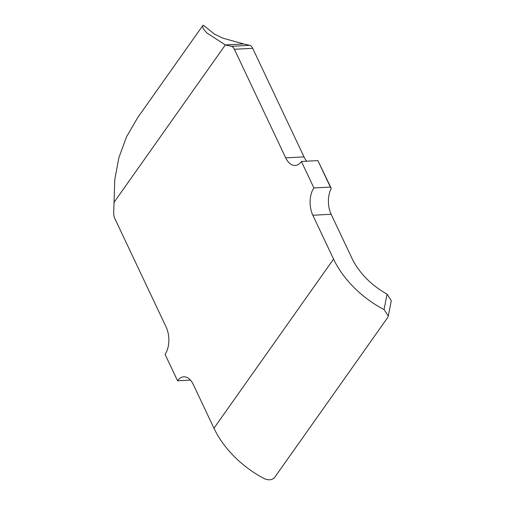 <?xml version="1.0" encoding="UTF-8"?>
<svg xmlns="http://www.w3.org/2000/svg" width="505" height="505" viewBox="0 0 505 505"><rect width="100%" height="100%" fill="white"/><g stroke="black" fill="none" stroke-linecap="round" stroke-linejoin="round"><path stroke-width="0.76" d="M214.6 34.195L203.389 25.25L202.656 25.755L137.65 117.684L126.54 136.811L118.877 157.686L114.768 179.723L113.707 212.687A7.796 4.431 -93.1 0 0 114.787 218.444L166.12 327.032A19.487 11.078 86.9 0 1 165.047 354.321L177.564 380.802A19.487 11.078 86.9 0 1 183.833 376.793A19.487 11.078 86.9 0 1 193.245 384.412L213.956 428.234A83.502 55.765 35.3 0 0 264.456 478.727C268.83 480.539 272.252 480.072 274.72 477.326L387.619 317.632L388.307 316.042L384.059 309.565A83.502 55.765 -144.7 0 1 333.559 259.071L213.956 428.234M384.059 309.565L387.064 294.144A61.238 40.892 -144.7 0 1 351.852 258.093L331.135 214.272L312.841 215.25L333.559 259.071M234.389 49.282L285.716 157.869L304.01 156.891L252.683 48.303L234.389 49.282A7.796 4.431 -93.1 0 0 231.347 46.302L225.35 44.92L114.111 202.252M231.347 46.302L249.64 45.324L243.644 43.941L225.35 44.92L206.993 33.052L203.098 28.533L202.656 25.755M249.64 45.324A7.796 4.431 86.9 0 1 252.683 48.303M304.01 156.891A19.487 11.078 -93.1 0 0 306.769 161.19M312.841 215.25A19.487 11.078 86.9 0 1 313.914 187.961L330.377 187.077L317.86 160.596L331.299 188.434A19.487 11.078 -93.1 0 0 331.135 214.272M317.86 160.596L301.397 161.474L313.914 187.961M301.397 161.474A19.487 11.078 86.9 0 1 295.128 165.482A19.487 11.078 86.9 0 1 285.716 157.869M387.064 294.144L391.287 300.709L388.313 316.042M214.492 34.125L222.869 38.153L243.644 43.941M203.389 25.25L214.896 34.435M330.377 187.077L331.299 188.434M177.564 380.802L190.486 380.113"/></g></svg>
